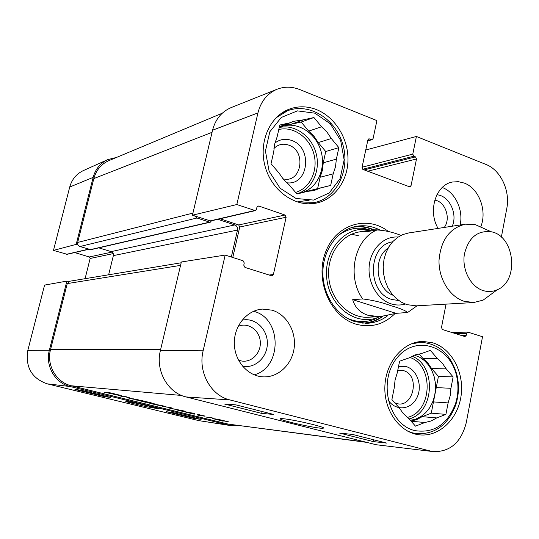 <?xml version="1.0" encoding="UTF-8"?>
<svg xmlns="http://www.w3.org/2000/svg" width="539" height="539" viewBox="0 0 539 539"><rect width="100%" height="100%" fill="white"/><g stroke="black" fill="none" stroke-linecap="round" stroke-linejoin="round"><path stroke-width="0.81" d="M198.79 420.622L230.766 425.601L70.178 386.537C55.146 383.256 45.06 365.846 49.359 350.262L66.876 281.102L44.575 285.097L27.826 350.377C25.272 367.187 31.72 378.338 47.169 383.829L198.79 420.622L228.765 425.204M237.942 425.507L230.766 425.601M107.8 159.591L83.404 170.567C76.45 173.841 71.889 179.332 69.726 187.046L53.476 250.406L76.181 244.376L93.159 177.365C95.47 169.024 100.348 163.095 107.8 159.591L116.431 157.476M68.696 281.621L66.876 281.102M88.948 249.247L67.146 254.307L53.476 250.406M76.181 244.376L77.98 244.922M85.081 278.69L90.148 258.464L89.312 256.955L74.645 252.569M166.436 411.702L173.605 412.746L201.108 419.436L193.642 418.318L166.436 411.702M74.961 389.461L81.059 390.216L110.751 397.445L104.303 396.596L74.961 389.461M148.474 406.008C136.037 403.037 128.464 401.494 125.755 401.373C125.648 401.75 137.964 404.843 146.884 406.777L158.56 408.798L148.474 406.008M104.303 396.596L104.465 395.916M193.642 418.318L193.797 417.658M434.771 200.178C445.248 201.364 451.177 218.47 444.271 227.445M238.13 326.378C247.927 321.817 259.69 330.137 260.297 341.847C261.213 353.537 250.635 363.657 240.34 360.699L238.44 360.032M273.933 148.474C278.164 144.344 283.103 143.226 288.749 145.126C307.014 151.068 301.402 183.954 282.901 178.773M397.782 370.212L403.098 370.495C421.747 375.151 412.443 411.398 394.696 402.714M411.075 343.936L420.797 342.292C438.908 343.525 450.954 354.399 456.944 374.915C459.268 384.927 458.898 394.824 455.839 404.6C448.32 424.577 435.424 434.286 417.152 433.727L412.679 432.898L407.538 431.079M276.029 117.832L287.523 110.764C309.319 102.356 335.669 118.91 342.811 144.385C350.357 169.738 337.091 197.705 314.5 202.61L301.153 203.035M364.957 323.299C371.391 322.639 377.313 320.361 382.71 316.467M373.48 229.627C367.396 226.959 361.137 225.976 354.709 226.683M370.448 230.059L368.609 229.708C345.398 225.531 323.501 250.332 326.762 278.495C329.484 306.718 356.097 326.378 377.906 317.424L379.638 316.696M367.713 231.898C346.584 228.725 326.809 250.622 328.696 276.238C330.151 301.874 352.701 321.722 373.311 316.44M359.089 235.853L351.3 234.209M387.979 399.709C394.865 411.129 410.381 410.273 416.546 398.429C423.014 386.84 417.476 369.693 406.19 366.594L398.537 366.453M411.102 421.208L424.873 422.522L415.488 426.154L408.34 418.096L403.266 413.548L399.143 407.727L391.893 399.547L394.252 387.804L395.06 380.136L397.25 372.867L399.588 361.218L409.088 357.883L414.909 354.952L421.087 353.658L430.385 350.39L437.372 358.543L422.872 358.374L419.019 353.901M436.725 417.927L422.192 416.654L431.274 413.17L433.464 401.912L448.118 402.902L445.908 414.37L436.725 417.927L431.011 421.02L424.873 422.522M445.908 414.37L431.274 413.17M450.927 388.309L436.253 387.588L438.423 376.417L431.618 368.521L446.225 368.885L453.117 376.923L450.927 388.309L450.18 395.781L448.118 402.902M453.117 376.923L438.423 376.417M414.626 430.567C388.525 424.496 377.765 381.1 396.872 358.098C415.232 334.429 449.849 345.486 456.52 375.67C458.729 385.156 458.379 394.535 455.475 403.805C447.296 424.692 433.679 433.612 414.626 430.567M437.372 358.543L442.27 363.124L446.225 368.885M422.872 358.374L427.717 362.868L431.618 368.521M436.253 387.588L433.464 401.912M422.192 416.654L416.795 419.585L411.001 421.087M414.41 355.134L419.665 357.256L424.436 360.604L428.539 365.051L431.806 370.401L434.111 376.431L435.364 382.912L435.512 389.569L434.562 396.145L432.527 402.37L429.509 407.996L425.608 412.78L420.979 416.539L415.818 419.093L410.327 420.339M286.647 182.755C308.618 186.016 313.092 147.416 291.68 140.463C285.555 138.321 279.963 139.183 274.91 143.051M296.895 193.912L307.378 191.365L296.976 194.006L289.12 184.83L283.534 179.534L279.013 173.026L271.036 163.715L273.724 151.863L274.674 144.028L277.14 136.785L279.802 125.028L290.332 122.71L279.445 126.618M320.503 188.017L307.594 191.163L317.626 188.61L320.105 177.25L333.183 173.854L330.67 185.429L320.503 188.017L313.86 190.617L307.378 191.365M330.67 185.429L317.626 188.61M290.993 124.287L303.632 119.793L313.927 117.529L301.146 122.043L290.993 124.287L284.329 124.866M336.376 159.12L323.265 162.798L325.731 151.52L318.286 142.592L331.31 138.51L338.863 147.632L336.376 159.12L335.501 166.746L333.183 173.854M338.863 147.632L325.731 151.52M313.927 117.529L321.594 126.78L308.699 131.105L301.146 122.043M295.992 198.46L280.078 188.205L269.109 171.247L265.431 151.041L269.817 131.785L281.304 117.455L297.427 110.872L314.891 113.183L330.259 123.741L340.641 140.383L344.145 159.888L340.109 178.584L329.255 192.928L313.55 200.077L295.992 198.46M290.332 122.71L293.526 121.329L303.632 119.793M321.594 126.78L326.978 132.095L331.31 138.51M308.699 131.105L314.015 136.3L318.286 142.592M323.265 162.798L322.403 170.277L320.105 177.25M307.594 191.163L307.102 191.426M279.249 127.473L281.351 126.618C296.996 120.911 315.787 132.709 320.941 150.927C326.371 169.057 316.966 189.074 300.877 192.874L296.578 193.541M359.277 436.145L355.942 435.296M261.698 413.406L224.44 404.001L235.866 404.863L273.671 414.444L261.698 413.406L262.102 411.513M373.231 441.582L339.57 433.08L352.607 434.454L386.692 443.092L373.231 441.582L373.588 439.77M291.148 422.428C305.027 425.918 325.637 429.758 323.326 427.696C321.19 426.356 304.326 422.273 295.15 420.595C285.36 418.763 280.347 418.19 280.098 418.864C280.725 419.51 284.403 420.696 291.148 422.428M430.412 451.049L229.863 399.918C210.823 395.606 197.793 371.977 203.129 350.801L225.181 255.068L181.36 261.988L160.406 350.485C155.232 370.495 167.723 392.83 186.07 396.94L376.161 444.736L433.551 451.635L376.161 444.736M242.449 366.102C255.075 369.006 267.661 357.081 267.351 342.878C267.364 328.669 254.563 317.08 242.018 320.24M254.192 374.854C282.382 367.504 281.951 318.178 253.754 311.333L253.566 311.279M452.268 226.205C457.88 213.559 449.108 195.495 436.88 194.808M460.138 224.985C463.574 209.974 455.199 192.153 442.398 187.572L442.236 187.511M232.767 257.474L239.754 227L238.683 224.952L220.107 218.787M236.823 204.544L255.291 210.614L210.621 220.99L192.436 215.202L236.823 204.544L257.938 112.914C260.883 101.393 267.216 93.523 276.945 89.292C284.336 86.422 291.895 86.503 299.63 89.521L376.902 120.595L373.103 138.523L372.173 139.621L368.811 138.853L367.881 139.951L362.053 167.353L363.124 169.502L409.997 186.972L411.008 185.84L416.499 158.978L415.481 156.883L413.804 156.222L412.786 154.12L416.404 136.475L485.922 164.429C500.677 170.007 510.426 190.867 506.768 208.566L501.358 237.16M276.945 89.292L231.009 107.652C221.583 111.748 215.432 119.267 212.561 130.209L192.436 215.202M432.851 342.838C451.803 348.578 464.45 372.651 461.074 395.855C457.928 419.099 439.184 437.122 419.457 434.838C399.85 432.857 383.721 410.509 384.886 386.14C385.803 361.757 403.63 341.416 423.169 341.43L432.851 342.838M316.487 109.599C334.685 116.801 347.918 137.782 347.992 158.951C348.14 180.12 335.069 198.945 316.817 202.994C296.241 207.784 272.539 191.85 265.431 167.535C258.08 143.293 269.244 116.532 289.268 109.147C298.202 105.893 307.277 106.042 316.487 109.599M438.086 228.401C427.589 210.965 435.889 184.695 452.457 182.02L458.359 181.677L464.234 183.065C478.895 188.293 487.337 210.608 480.855 226.569M272.06 310.168C286.539 314.439 296.369 331.391 294.166 347.918C292.118 364.458 278.326 377.603 263.254 376.862C247.819 376.31 234.384 360.894 234.324 343.235C234.074 325.583 247.199 309.965 262.567 309.09L272.06 310.168M387.716 315.679C381.497 320.402 374.605 322.942 367.025 323.285L355.214 321.722C336.646 316.164 322.403 294.462 322.881 271.771C323.225 249.065 338.142 229.412 356.737 226.259C364.647 224.945 372.301 226.164 379.699 229.917M388.356 231.487C366.958 214.616 335.285 224.568 325.313 252.838C314.837 280.866 330.629 316.905 356.07 324.175C370.765 328.089 383.687 324.613 394.831 313.745M255.291 210.614L256.443 209.388L256.928 207.239L258.066 206.019L258.875 206.06L284.99 215.034L286.128 217.251L273.388 274.513L272.067 275.813L271.467 275.752L244.949 267.411L243.763 265.168L244.261 262.992L243.076 260.748L225.181 255.068M451.716 332.462L467.839 332.118L482.526 336.713L466.262 422.67C461.249 442.216 450.348 451.871 433.551 451.635M467.839 332.118L466.599 333.351L466.222 335.339L464.968 336.579L442.472 329.558L441.468 327.53L446.049 304.131M365.738 150.01L416.404 136.475M223.166 421.181L212.096 418.446L218.349 419.382L228.482 421.821L215.492 419.268L223.234 420.892M213.336 418.857L213.417 418.513M205.083 416.196L199.787 415.556L197.287 414.942L202.563 415.582L197.328 414.296L205.11 416.088M181.326 410.408L170.661 408.427L169.408 408.063L169.745 407.565L162.232 406.352L170.209 407.518L172.069 408.043L171.786 408.555L184.628 411.095L179.17 410.502L176.617 409.876L181.353 410.28M171.638 408.495L171.766 407.929L171.624 408.495M170.661 408.427L170.843 407.673M111.964 393.362L118.284 394.966L111.991 393.248M109.585 393.059L109.673 392.715M119.725 395.518L104.189 392.136L109.821 392.749L119.88 395.188L121.349 395.646L119.725 395.518L119.806 395.175M106.89 392.796L106.992 392.405M108.784 392.978L108.878 392.587M136.63 400.086L140.854 400.362L151.803 403.01L142.101 400.794L148.333 402.613L138.718 400.437L138.806 400.079L138.705 400.464L146.13 402.411L136.684 399.85M140.039 400.578L140.127 400.228M133.274 399.156L129.259 398.274L126.119 396.906L119.038 395.774L126.78 396.866L131.078 398.537L138.173 399.668L133.274 399.156L133.355 398.806M121.632 396.408L121.72 396.044M128.592 398.058L128.74 397.445M129.259 398.274L129.387 397.748M192.14 413.036L186.784 412.072L191.958 413.339L192.167 412.914M179.756 410.644L194.741 413.629L194.269 414.201L179.756 410.644M194.269 414.201L194.438 413.487M212.191 417.826L205.898 417.051L212.191 417.826M152.274 403.691L165.763 406.44L156.276 404.89L149.66 403.199L156.31 404.122L152.274 403.691L152.355 403.327M151.594 403.745L151.708 403.26M161.936 406.008L162.017 405.672M181.171 262.783L69.78 281.223L67.24 283.595L50.551 349.535C46.253 365.105 56.332 382.508 71.35 385.789L228.152 424.092L366.776 442.378M298.047 201.748L309.13 200.259M211.49 220.788L210.338 222.183L209.59 222.142L197.004 217.999L194.626 215.923M231.325 257.015L237.504 230.065C237.84 227.613 236.938 225.902 234.815 224.938L217.844 219.312M222.263 113.217L108.986 160.588C101.265 164.024 96.212 170.028 93.826 178.591L77.663 242.449C77.367 244.416 78.121 245.771 79.927 246.525L90.909 249.672L210.338 222.183M98.805 247.859L111.155 251.612C112.92 252.346 113.655 253.68 113.365 255.621L108.629 274.789M400.996 235.388C392.998 232.215 385.021 230.402 377.071 229.958L366.965 231.635L371.876 229.816L378.681 229.87M396.037 313.327L379.914 316.683L368.063 315.315C360.146 312.775 355.019 307.56 352.695 299.664L362.707 298.943C372.334 300.082 381.659 302.298 390.687 305.6C399.83 308.22 405.469 310.525 407.605 312.512L396.037 313.327L352.695 299.664M482.762 290.447C470.581 286.438 461.99 269.871 464.322 254.57C468.256 237.834 477.217 230.234 491.204 231.763C514.765 235.792 519.542 280.819 497.349 289.706C492.639 291.842 487.775 292.091 482.762 290.447M491.979 293.634L483.099 300.142L473.666 302.541L463.884 301.22C449.539 296.558 438.584 278.764 439.015 260.391C440.767 240.192 449.539 228.125 465.352 224.177L475.081 224.547L485.127 229.041M473.666 302.541L416.189 305.849L406.844 304.636L401.218 302.109L396.05 298.323L391.543 293.411L387.878 287.556L385.203 280.987L383.627 273.96L383.209 266.751L383.97 259.643L385.877 252.919L388.848 246.835L392.763 241.627L397.465 237.497L402.768 234.586L408.468 232.996L465.352 224.177M70.178 386.537L47.169 383.829M49.359 350.262L27.826 350.377M93.159 177.365L69.726 187.046M88.632 249.153L66.553 254.293M112.085 252.07L89.312 256.955M113.244 253.606L90.148 258.464M372.82 229.688L370.603 228.832C364.458 226.697 358.24 226.239 351.96 227.451M362.107 323.117C369.336 322.955 375.993 320.759 382.07 316.534M368.609 229.708L364.836 228.59C355.107 227.148 346.159 229.54 337.993 235.745M346.705 317.936C355.996 322.302 365.247 322.753 374.457 319.31L377.906 317.424M409.822 357.404C434.151 365.301 432.386 411.836 407.39 417.395M411.978 356.198C436.671 365.28 434.629 412.625 409.088 418.938M278.784 129.515C293.378 125.937 309.629 137.492 313.893 154.033C318.367 170.526 309.979 188.381 295.588 192.383M279.236 127.548C294.334 123.916 311.118 135.606 315.901 152.598C320.873 169.542 312.923 188.293 298.35 193.353M186.07 396.94L229.863 399.918M408.131 186.467L411.008 185.84M368.15 139.325L369.619 138.894M367.733 140.645L371.371 139.581M362.08 167.238L412.786 154.12M362.727 169.273L413.804 156.222M364.202 169.906L415.481 156.883M367.699 171.227L416.499 158.978M239.754 227L286.128 217.251M238.683 224.952L284.99 215.034M269.163 275.031L273.388 274.513M209.866 220.95L254.496 210.567M257.366 206.424L258.875 206.06M455.253 333.58L466.599 333.351M461.141 335.426L466.222 335.339M160.406 350.485L203.129 350.801M212.561 130.209L257.938 112.914M152.685 403.724L152.766 403.374M228.152 424.092L365.381 442.027M71.35 385.789L181.596 395.458M93.826 178.591L212.07 132.298M77.663 242.449L192.935 213.094M79.927 246.525L197.004 217.999M90.289 249.651L209.59 222.142M111.155 251.612L234.815 224.938M113.365 255.621L237.504 230.065M67.24 283.595L180.558 265.383M160.629 349.541L50.551 349.535M362.707 298.943C346.388 276.574 354.487 238.838 377.071 229.958M405.234 304.057C400.578 305.404 395.875 305.337 391.125 303.855C377.34 299.576 367.362 282.2 369.255 265.383C370.994 248.533 384.125 235.873 398.126 237.045M393.032 295.251C375.912 288.958 372.624 257.959 388.046 248.216M398.793 300.533L392.015 299.509C366.85 293.027 367.409 245.205 392.567 241.843M420.797 342.292L415.96 342.332M417.152 433.727L412.308 433.188M287.523 110.764L282.153 112.799M314.5 202.61L308.948 203.85M456.52 375.67L456.944 374.915M455.475 403.805L455.839 404.6M280.523 418.587L280.098 418.864M367.672 140.942L372.173 139.621M138.725 400.066L138.638 400.437M152.308 403.327L152.22 403.698M371.876 229.816L358.563 232.046M379.914 316.683L367.598 317.242M417.045 305.795L407.605 312.512M491.204 231.763L475.081 224.547M497.349 289.706L483.099 300.142"/></g></svg>
